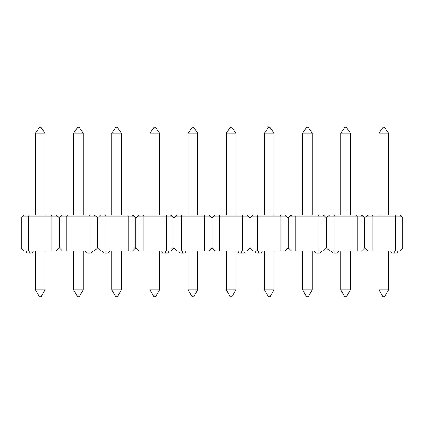 <?xml version="1.0" encoding="UTF-8"?>
<svg xmlns="http://www.w3.org/2000/svg" width="424" height="424" viewBox="0 0 424 424"><rect width="100%" height="100%" fill="white"/><g stroke="black" fill="none" stroke-linecap="round" stroke-linejoin="round"><path stroke-width="0.64" d="M29.701 250.987L29.701 253.091L30.989 253.091L29.701 253.091L29.701 250.987M89.512 214.931L90.01 216.134L89.512 214.931L94.017 214.931L67.368 214.931L67.019 215.281L67.368 214.931L89.512 214.931L90.01 216.134L66.87 216.134L67.368 214.931L62.863 214.931L62.015 215.281L62.863 214.931L67.368 214.931L66.87 216.134L67.019 215.281L66.87 216.134L61.162 216.134L62.015 215.281L59.36 217.936L56.705 215.281L57.558 216.134L51.85 216.134L51.352 214.931L51.85 216.134L51.702 215.281L51.85 216.134L28.71 216.134L29.208 214.931L28.71 216.134L29.208 214.931L51.352 214.931L24.703 214.931L29.208 214.931L28.71 216.134L23.002 216.134L23.855 215.281L21.2 217.936L21.2 247.982L21.2 217.936L23.002 216.134L28.71 216.134L28.71 250.987L24.205 250.987L51.85 250.987L51.85 216.134L57.558 216.134L59.36 217.936L61.162 216.134L66.87 216.134L66.87 250.987L62.365 250.987L59.36 247.982L59.36 217.936L59.36 247.982L56.355 250.987L28.71 250.987L28.71 216.134L51.85 216.134L51.85 250.987L56.355 250.987L59.36 247.982L59.36 217.936L59.36 247.982L62.365 250.987L66.87 250.987L66.87 216.134L90.01 216.134L90.01 250.987L66.87 250.987L94.515 250.987L90.01 250.987L90.01 216.134L95.718 216.134L97.52 217.936L97.52 247.982L97.52 217.936L97.52 247.982L94.515 250.987L97.52 247.982L97.52 217.936L99.322 216.134L128.17 216.134L128.17 250.987L105.03 250.987L105.03 216.134L105.03 250.987L132.675 250.987L128.17 250.987L128.17 216.134L133.878 216.134L135.68 217.936L135.68 247.982L135.68 217.936L135.68 247.982L132.675 250.987L135.68 247.982L135.68 217.936L137.482 216.134L166.33 216.134L166.33 250.987L143.19 250.987L143.19 216.134L143.19 250.987L170.835 250.987L166.33 250.987L166.33 216.134L172.038 216.134L173.84 217.936L173.84 247.982L173.84 217.936L173.84 247.982L170.835 250.987L173.84 247.982L173.84 217.936L175.642 216.134L204.49 216.134L204.49 250.987L181.35 250.987L181.35 216.134L181.35 250.987L208.995 250.987L204.49 250.987L204.49 216.134L210.198 216.134L212 217.936L212 247.982L212 217.936L212 247.982L208.995 250.987L212 247.982L212 217.936L213.802 216.134L242.65 216.134L242.65 250.987L219.51 250.987L219.51 216.134L219.51 250.987L247.155 250.987L242.65 250.987L242.65 216.134L248.358 216.134L250.16 217.936L250.16 247.982L250.16 217.936L250.16 247.982L247.155 250.987L250.16 247.982L250.16 217.936L251.962 216.134L280.81 216.134L280.81 250.987L257.67 250.987L257.67 216.134L257.67 250.987L285.315 250.987L280.81 250.987L280.81 216.134L286.518 216.134L288.32 217.936L288.32 247.982L288.32 217.936L288.32 247.982L285.315 250.987L288.32 247.982L288.32 217.936L290.122 216.134L318.97 216.134L318.97 250.987L295.83 250.987L295.83 216.134L295.83 250.987L323.475 250.987L318.97 250.987L318.97 216.134L324.678 216.134L326.48 217.936L326.48 247.982L326.48 217.936L326.48 247.982L323.475 250.987L326.48 247.982L326.48 217.936L328.282 216.134L357.13 216.134L357.13 250.987L333.99 250.987L333.99 216.134L333.99 250.987L361.635 250.987L357.13 250.987L357.13 216.134L362.838 216.134L364.64 217.936L364.64 247.982L364.64 217.936L364.64 247.982L361.635 250.987L364.64 247.982L364.64 217.936L366.442 216.134L395.29 216.134L395.29 250.987L372.15 250.987L372.15 216.134L372.15 250.987L399.795 250.987L395.29 250.987L395.29 216.134L400.998 216.134L402.8 217.936L402.8 247.982L402.8 217.936L400.145 215.281L400.998 216.134L395.29 216.134L395.142 215.281L395.29 216.134L395.142 215.281L395.29 216.134L372.15 216.134L372.648 214.931L399.297 214.931L400.145 215.281L399.297 214.931L394.792 214.931L395.142 215.281M51.352 214.931L55.857 214.931L51.352 214.931L51.702 215.281M24.205 250.987L21.2 247.982L24.205 250.987M28.408 253.091L29.701 253.091L28.408 253.091C27.12 252.969 26.367 252.269 26.161 250.987M56.705 215.281L55.857 214.931L56.705 215.281M24.703 214.931L23.855 215.281L24.703 214.931M45.087 250.987L45.087 289.783L45.087 250.987M35.473 250.987L35.473 289.783L45.087 289.783L41.033 296.811L45.087 289.783L35.473 289.783L35.473 250.987M39.527 296.811L41.033 296.811L39.527 296.811L35.473 289.783L39.527 296.811M45.087 214.931L45.087 133.2L45.087 214.931M35.473 133.2L35.473 214.931L35.473 133.2L45.087 133.2L40.879 127.189L45.087 133.2L35.473 133.2L39.681 127.189L40.879 127.189L39.681 127.189L35.473 133.2M87.731 253.091L89.019 253.091L89.019 250.987L89.019 253.091L90.312 253.091L87.731 253.091C86.438 252.969 85.69 252.269 85.484 250.987M89.862 215.281L90.01 216.134L95.718 216.134L94.017 214.931L94.865 215.281L97.52 217.936L100.175 215.281L99.322 216.134L128.17 216.134L127.672 214.931L132.177 214.931L105.528 214.931L127.672 214.931L128.17 216.134L133.878 216.134L135.68 217.936L138.335 215.281L139.183 214.931L170.337 214.931L171.185 215.281L173.84 217.936L176.495 215.281L175.642 216.134L204.49 216.134L203.992 214.931L208.497 214.931L181.848 214.931L203.992 214.931L204.49 216.134L210.198 216.134L212 217.936L214.655 215.281L215.503 214.931L246.657 214.931L247.505 215.281L250.16 217.936L252.815 215.281L251.962 216.134L280.81 216.134L280.312 214.931L284.817 214.931L258.168 214.931L280.312 214.931L280.81 216.134L286.518 216.134L288.32 217.936L290.975 215.281L291.823 214.931L322.977 214.931L323.825 215.281L326.48 217.936L329.135 215.281L328.282 216.134L357.13 216.134L356.632 214.931L361.137 214.931L334.488 214.931L356.632 214.931L357.13 216.134L362.838 216.134L364.64 217.936L367.295 215.281L368.143 214.931L372.648 214.931L372.15 216.134L372.648 214.931L368.143 214.931L366.442 216.134L372.15 216.134L372.648 214.931L394.792 214.931M73.633 289.783L73.633 250.987L73.633 289.783L83.247 289.783L83.247 250.987L83.247 289.783L73.633 289.783L77.687 296.811L79.193 296.811L83.247 289.783L79.193 296.811L77.687 296.811L73.633 289.783M73.633 133.2L73.633 214.931L73.633 133.2L83.247 133.2L83.247 214.931L83.247 133.2L79.039 127.189L77.841 127.189L79.039 127.189L83.247 133.2L73.633 133.2L77.841 127.189L73.633 133.2M106.021 250.987L106.021 253.091L107.309 253.091L106.021 253.091L106.021 250.987M101.023 214.931L105.528 214.931L105.03 216.134L105.528 214.931L101.023 214.931L100.175 215.281L101.023 214.931M100.525 250.987L105.03 250.987L100.525 250.987L97.52 247.982L100.525 250.987M104.728 253.091L106.021 253.091L104.728 253.091C103.44 252.969 102.688 252.269 102.481 250.987M133.025 215.281L133.878 216.134L132.177 214.931L133.025 215.281M128.17 216.134L128.022 215.281L128.17 216.134M105.178 215.281L105.03 216.134L105.528 214.931L105.178 215.281M127.672 214.931L128.022 215.281M121.407 250.987L121.407 289.783L121.407 250.987M111.793 250.987L111.793 289.783L121.407 289.783L117.353 296.811L121.407 289.783L111.793 289.783L111.793 250.987M115.847 296.811L117.353 296.811L115.847 296.811L111.793 289.783L115.847 296.811M121.407 214.931L121.407 133.2L121.407 214.931M111.793 133.2L111.793 214.931L111.793 133.2L121.407 133.2L117.199 127.189L121.407 133.2L111.793 133.2L116.001 127.189L117.199 127.189L116.001 127.189L111.793 133.2M164.051 253.091L165.339 253.091L165.339 250.987L165.339 253.091L166.632 253.091L164.051 253.091C162.758 252.969 162.01 252.269 161.804 250.987M138.685 250.987L143.19 250.987L138.685 250.987L135.68 247.982L138.685 250.987M165.832 214.931L143.688 214.931L143.19 216.134L143.688 214.931L139.183 214.931L137.482 216.134L143.19 216.134L143.339 215.281L143.19 216.134L166.33 216.134L166.182 215.281L166.33 216.134L172.038 216.134L170.337 214.931L165.832 214.931L166.33 216.134L165.832 214.931L166.182 215.281M149.953 289.783L149.953 250.987L149.953 289.783L159.567 289.783L159.567 250.987L159.567 289.783L149.953 289.783L154.007 296.811L155.513 296.811L159.567 289.783L155.513 296.811L154.007 296.811L149.953 289.783M149.953 133.2L149.953 214.931L149.953 133.2L159.567 133.2L159.567 214.931L159.567 133.2L155.359 127.189L154.161 127.189L155.359 127.189L159.567 133.2L149.953 133.2L154.161 127.189L149.953 133.2M182.341 250.987L182.341 253.091L183.629 253.091L182.341 253.091L182.341 250.987M177.343 214.931L181.848 214.931L181.35 216.134L181.848 214.931L177.343 214.931L176.495 215.281L177.343 214.931M176.845 250.987L181.35 250.987L176.845 250.987L173.84 247.982L176.845 250.987M181.048 253.091L182.341 253.091L181.048 253.091C179.76 252.969 179.008 252.269 178.801 250.987M209.345 215.281L210.198 216.134L208.497 214.931L209.345 215.281M204.49 216.134L204.342 215.281L204.49 216.134M181.499 215.281L181.35 216.134L181.848 214.931L181.499 215.281M203.992 214.931L204.342 215.281M197.727 250.987L197.727 289.783L197.727 250.987M188.113 250.987L188.113 289.783L197.727 289.783L193.673 296.811L197.727 289.783L188.113 289.783L188.113 250.987M192.167 296.811L193.673 296.811L192.167 296.811L188.113 289.783L192.167 296.811M197.727 214.931L197.727 133.2L197.727 214.931M188.113 133.2L188.113 214.931L188.113 133.2L197.727 133.2L193.519 127.189L197.727 133.2L188.113 133.2L192.321 127.189L193.519 127.189L192.321 127.189L188.113 133.2M240.371 253.091L241.659 253.091L241.659 250.987L241.659 253.091L242.952 253.091L240.371 253.091C239.078 252.969 238.33 252.269 238.124 250.987M215.005 250.987L219.51 250.987L215.005 250.987L212 247.982L215.005 250.987M242.152 214.931L220.008 214.931L219.51 216.134L220.008 214.931L215.503 214.931L213.802 216.134L219.51 216.134L219.659 215.281L219.51 216.134L242.65 216.134L242.502 215.281L242.65 216.134L248.358 216.134L246.657 214.931L242.152 214.931L242.65 216.134L242.152 214.931L242.502 215.281M226.273 289.783L226.273 250.987L226.273 289.783L235.887 289.783L235.887 250.987L235.887 289.783L226.273 289.783L230.327 296.811L231.833 296.811L235.887 289.783L231.833 296.811L230.327 296.811L226.273 289.783M226.273 133.2L226.273 214.931L226.273 133.2L235.887 133.2L235.887 214.931L235.887 133.2L231.679 127.189L230.481 127.189L231.679 127.189L235.887 133.2L226.273 133.2L230.481 127.189L226.273 133.2M258.661 250.987L258.661 253.091L259.949 253.091L258.661 253.091L258.661 250.987M253.663 214.931L258.168 214.931L257.67 216.134L258.168 214.931L253.663 214.931L252.815 215.281L253.663 214.931M253.165 250.987L257.67 250.987L253.165 250.987L250.16 247.982L253.165 250.987M257.368 253.091L258.661 253.091L257.368 253.091C256.08 252.969 255.328 252.269 255.121 250.987M285.665 215.281L286.518 216.134L284.817 214.931L285.665 215.281M280.81 216.134L280.661 215.281L280.81 216.134M257.819 215.281L257.67 216.134L258.168 214.931L257.819 215.281M280.312 214.931L280.661 215.281M274.047 250.987L274.047 289.783L274.047 250.987M264.433 250.987L264.433 289.783L274.047 289.783L269.993 296.811L274.047 289.783L264.433 289.783L264.433 250.987M268.487 296.811L269.993 296.811L268.487 296.811L264.433 289.783L268.487 296.811M274.047 214.931L274.047 133.2L274.047 214.931M264.433 133.2L264.433 214.931L264.433 133.2L274.047 133.2L269.839 127.189L274.047 133.2L264.433 133.2L268.641 127.189L269.839 127.189L268.641 127.189L264.433 133.2M316.691 253.091L317.979 253.091L317.979 250.987L317.979 253.091L319.272 253.091L316.691 253.091C315.398 252.969 314.65 252.269 314.444 250.987M291.325 250.987L295.83 250.987L291.325 250.987L288.32 247.982L291.325 250.987M318.472 214.931L296.328 214.931L295.83 216.134L296.328 214.931L291.823 214.931L290.122 216.134L295.83 216.134L295.979 215.281L295.83 216.134L318.97 216.134L318.822 215.281L318.97 216.134L324.678 216.134L322.977 214.931L318.472 214.931L318.97 216.134L318.472 214.931L318.822 215.281M302.593 289.783L302.593 250.987L302.593 289.783L312.207 289.783L312.207 250.987L312.207 289.783L302.593 289.783L306.647 296.811L308.153 296.811L312.207 289.783L308.153 296.811L306.647 296.811L302.593 289.783M302.593 133.2L302.593 214.931L302.593 133.2L312.207 133.2L312.207 214.931L312.207 133.2L307.999 127.189L306.801 127.189L307.999 127.189L312.207 133.2L302.593 133.2L306.801 127.189L302.593 133.2M334.981 250.987L334.981 253.091L336.269 253.091L334.981 253.091L334.981 250.987M329.983 214.931L334.488 214.931L333.99 216.134L334.488 214.931L329.983 214.931L329.135 215.281L329.983 214.931M329.485 250.987L333.99 250.987L329.485 250.987L326.48 247.982L329.485 250.987M333.688 253.091L334.981 253.091L333.688 253.091C332.4 252.969 331.648 252.269 331.441 250.987M361.985 215.281L362.838 216.134L361.137 214.931L361.985 215.281M357.13 216.134L356.981 215.281L357.13 216.134M334.139 215.281L333.99 216.134L334.488 214.931L334.139 215.281M356.632 214.931L356.981 215.281M350.367 250.987L350.367 289.783L350.367 250.987M340.753 250.987L340.753 289.783L350.367 289.783L346.313 296.811L350.367 289.783L340.753 289.783L340.753 250.987M344.807 296.811L346.313 296.811L344.807 296.811L340.753 289.783L344.807 296.811M350.367 214.931L350.367 133.2L350.367 214.931M340.753 133.2L340.753 214.931L340.753 133.2L350.367 133.2L346.159 127.189L350.367 133.2L340.753 133.2L344.961 127.189L346.159 127.189L344.961 127.189L340.753 133.2M393.011 253.091L394.299 253.091L394.299 250.987L394.299 253.091L395.592 253.091L393.011 253.091C391.718 252.969 390.97 252.269 390.764 250.987M367.645 250.987L372.15 250.987L367.645 250.987L364.64 247.982L367.645 250.987M402.8 247.982L399.795 250.987L402.8 247.982M378.913 289.783L378.913 250.987L378.913 289.783L388.527 289.783L388.527 250.987L388.527 289.783L378.913 289.783L382.967 296.811L384.473 296.811L388.527 289.783L384.473 296.811L382.967 296.811L378.913 289.783M378.913 133.2L378.913 214.931L378.913 133.2L388.527 133.2L388.527 214.931L388.527 133.2L384.319 127.189L383.121 127.189L384.319 127.189L388.527 133.2L378.913 133.2L383.121 127.189L378.913 133.2M33.236 250.987C33.03 252.269 32.282 252.969 30.989 253.091M92.559 250.987C92.353 252.269 91.6 252.969 90.312 253.091M109.556 250.987C109.35 252.269 108.602 252.969 107.309 253.091M168.879 250.987C168.673 252.269 167.92 252.969 166.632 253.091M185.876 250.987C185.67 252.269 184.922 252.969 183.629 253.091M245.199 250.987C244.993 252.269 244.24 252.969 242.952 253.091M262.196 250.987C261.99 252.269 261.242 252.969 259.949 253.091M321.519 250.987C321.312 252.269 320.56 252.969 319.272 253.091M338.516 250.987C338.31 252.269 337.562 252.969 336.269 253.091M397.839 250.987C397.632 252.269 396.88 252.969 395.592 253.091"/></g></svg>
